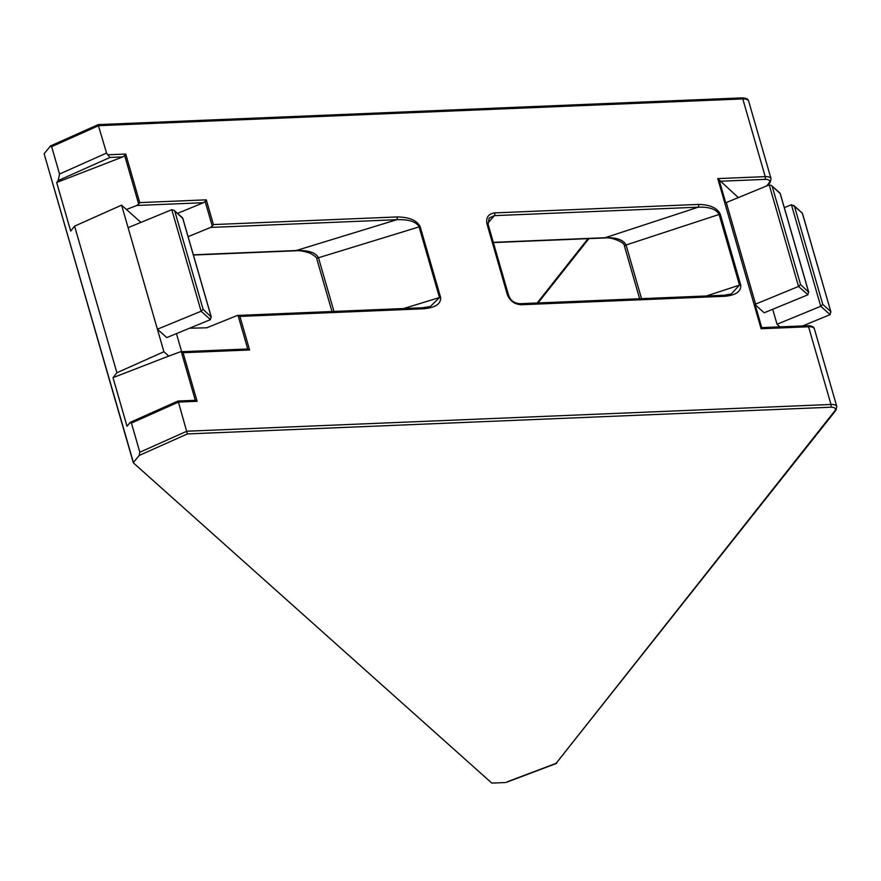 <?xml version="1.0" encoding="UTF-8"?>
<svg xmlns="http://www.w3.org/2000/svg" width="881" height="881" viewBox="0 0 881 881"><rect width="100%" height="100%" fill="white"/><g stroke="black" fill="none" stroke-linecap="round" stroke-linejoin="round"><path stroke-width="1.32" d="M738.333 197.597L717.762 178.601L754.092 304.441A2.026 0.848 163.9 0 0 755.59 304.099L726.274 202.553A2.026 0.848 -16.1 0 1 724.777 202.894M726.274 202.553L769.223 184.889L771.448 185.473L780.07 193.17L808.483 291.644L807.899 294.805L764.19 312.777L755.127 304.683A2.026 0.848 163.9 0 0 754.092 304.441L761.096 328.734L761.779 327.721L755.127 304.683M762.351 327.842L761.779 327.721L762.351 327.842M772.714 309.275L777.042 324.252L779.971 326.873M507.17 781.832L556.098 763.353L834.792 410.865A8.094 3.381 163.9 0 0 830.717 407.22L187.389 433.937L178.436 402.077L197.102 401.307L183.083 352.73L249.609 349.966L239.918 316.411L423.596 308.791C435.489 307.612 441.15 303.802 440.577 297.36L420.182 226.714C417.065 220.371 409.368 217.122 397.089 216.946L213.411 224.578L206.275 199.844L139.749 202.608L125.73 154.043L107.702 154.792L106.557 153.052L98.176 124.86M723.764 295.487A2.026 0.925 87.6 0 1 724.182 295.234A2.026 0.925 87.6 0 1 725.052 296.269C736.131 295.124 741.339 291.336 740.679 284.893L720.295 214.248C717.255 207.905 710.009 204.634 698.534 204.425A2.026 0.925 87.6 0 1 698.27 207.178C709.469 206.815 716.407 209.249 719.116 214.468L739.5 285.114L731.197 294.034M505.254 782.559L491.818 783.11L133.339 462.844L44.127 153.757L50.514 145.927L98.22 124.617L741.934 97.89C746.053 97.989 748.288 99.046 748.619 101.04A10.12 4.229 163.9 0 0 742.793 98.925L98.65 125.675L51.638 146.664L59.545 174.042L58.201 180.561L56.67 182.499L70.689 231.064L74.588 226.142L116.898 372.74L112.999 377.663L127.018 426.228L130.3 422.329L177.995 401.02L194.492 400.337L197.102 401.307M830.717 407.22A2.026 0.925 -92.4 0 0 830.992 404.467L186.849 431.216L139.837 452.217L139.165 455.477L133.846 461.985M791.424 204.733L794.486 206.385L822.777 304.408L820.74 306.28L791.424 204.733L784.31 207.652M822.777 304.408L830.695 311.489L830.1 314.649L820.74 306.28L777.042 324.252M830.1 314.649L802.668 325.926M490.409 781.854L491.818 783.11M556.098 763.353L835.871 410.348L836.818 406.593A10.12 4.229 -16.1 0 0 830.992 404.467L808.56 326.763L761.096 328.734M802.404 213.466L830.948 312.127L802.393 213.202L794.486 206.385M793.66 205.317L802.393 213.202M140.905 222.397L121.589 205.152L128.097 227.672L171.795 209.7L174.031 210.284L182.642 217.981L211.055 316.455L210.471 319.616L166.762 337.588L157.402 329.219L163.91 351.739L168.756 356.078L112.999 377.663M176.431 333.613L181.662 351.717M49.953 146.4L51.638 146.664M139.837 452.217L131.423 423.078L178.436 402.077L177.962 401.262M129.727 422.803L131.423 423.078M423.596 308.791A2.026 0.925 -92.4 0 0 422.737 307.744L237.363 315.442L206.793 327.787L189.558 328.217M188.105 236.681L210.603 227.43L396.824 219.699C408.883 219.281 416.306 221.682 419.092 226.902L439.487 297.547L430.324 306.522M333.976 311.434L318.481 257.748C315.695 252.517 308.262 250.116 296.203 250.534L193.335 254.807M698.534 204.425L494.682 212.894C488.371 213.841 485.794 217.519 486.951 223.939A2.026 0.848 -16.1 0 1 488.118 224.358L489.186 218.003L494.417 215.647L698.27 207.178L605.203 237.705L493.305 242.352M641.533 298.659L626.05 244.995C623.352 239.764 616.403 237.341 605.203 237.705A2.026 0.925 -92.4 0 1 604.773 237.958L493.371 242.583M107.702 154.792L110.004 157.435L122.789 156.906L56.67 182.499M121.589 205.152L74.588 226.142M122.789 156.906L124.662 155.53L138.68 204.106L136.808 205.471L203.467 202.707L205.141 201.441L212.277 226.164L210.603 227.43M126.446 209.48L136.808 205.471M116.898 372.74L163.91 351.739M249.609 349.966L247.054 349.008L180.473 351.772L168.756 356.078M177.499 213.389L203.467 202.707M182.763 218.169L211.308 317.094L203.137 309.374L201.11 311.246L157.402 329.219L128.097 227.672M780.192 193.368L808.736 292.283L800.565 284.574L798.538 286.446L755.59 304.099M193.402 255.038L295.785 250.788A2.026 0.925 -92.4 0 0 296.203 250.534L396.824 219.699A2.026 0.925 87.6 0 0 397.089 216.946M519.9 303.956A2.026 0.925 87.6 0 1 520.33 303.692L724.182 295.234L731.307 293.979M183.083 352.73L181.321 351.849L195.34 400.426M239.918 316.411L238.068 315.508L247.748 349.063M422.737 307.744L430.457 306.467M213.411 224.578L212.277 226.164M206.275 199.844L205.141 201.441M139.749 202.608L138.68 204.106M125.73 154.043L124.662 155.53M133.593 463.065L44.127 153.757M771.448 185.473L780.192 193.622M174.031 210.284L182.763 218.433M588.904 238.619L538.027 302.965M725.702 202.74L719.171 180.087M717.762 178.601L765.226 176.641L742.793 98.925A2.026 0.925 -92.4 0 0 741.934 97.89M486.951 223.939L507.335 294.584C509.868 300.95 514.493 304.33 521.189 304.738L725.052 296.269M139.165 455.477L187.389 433.937M766.756 185.902L769.036 183.028A8.094 3.381 163.9 0 0 764.961 179.383L720.041 181.255M814.385 328.877A10.12 4.229 163.9 0 0 808.56 326.763A2.026 0.925 -92.4 0 0 807.69 325.728C811.819 325.827 814.044 326.884 814.385 328.877L836.818 406.593M764.961 179.383A2.026 0.925 -92.4 0 0 765.226 176.641A10.12 4.229 -16.1 0 1 771.051 178.755L748.619 101.04M769.036 183.028A2.026 1.586 38.3 0 0 770.104 182.51L767.758 185.484M834.792 410.865A2.026 1.586 38.3 0 0 835.871 410.348M295.785 250.788C298.956 250.314 303.692 251.107 309.98 253.144C315.112 256.019 317.402 257.99 316.852 259.091L316.852 259.091A2.026 0.848 163.9 0 1 318.481 257.748L419.092 226.902A2.026 0.848 163.9 0 1 420.182 226.714M440.577 297.36A2.026 0.848 163.9 0 0 439.487 297.547L403.63 308.537M740.679 284.893A2.026 0.848 -16.1 0 0 739.5 285.114L706.419 295.972M604.773 237.958C611.205 236.879 625.246 242.308 624.508 246.317L624.508 246.317A2.026 0.848 -16.1 0 1 626.05 244.995L719.116 214.468A2.026 0.848 -16.1 0 1 720.295 214.248M487.854 223.113L494.417 215.647A2.026 0.925 87.6 0 0 494.682 212.894M58.201 180.561L110.004 157.435M106.557 153.052L59.545 174.042M171.795 209.7L201.11 311.246L210.471 319.616M203.137 309.374L174.845 211.352M769.223 184.889L798.538 286.446L807.899 294.805M800.565 284.574L772.274 186.552M488.118 224.358L508.502 295.003C510.462 300.553 514.405 303.449 520.33 303.692A2.026 0.925 87.6 0 1 521.189 304.738M507.335 294.584A2.026 0.848 -16.1 0 1 508.502 295.003M770.104 182.51L771.051 178.755M588.034 238.652L537.157 302.998M807.69 325.728L761.933 327.622M506.366 782.339L556.66 763.342M316.852 259.091L331.983 311.522M624.508 246.317L639.639 298.747"/></g></svg>
